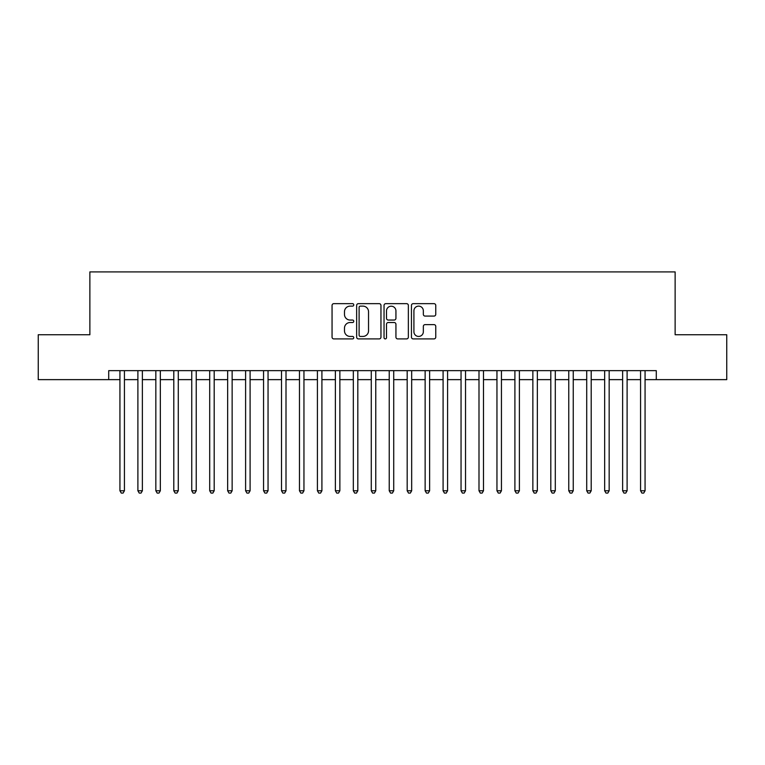 <?xml version="1.0" encoding="UTF-8"?>
<svg xmlns="http://www.w3.org/2000/svg" width="765" height="765" viewBox="0 0 765 765"><rect width="100%" height="100%" fill="white"/><g stroke="black" fill="none" stroke-linecap="round" stroke-linejoin="round"><path stroke-width="1.15" d="M353.774 304.891A1.234 1.234 0 0 0 352.541 303.657L333.817 303.657A1.76 1.76 0 0 0 332.058 305.417L332.058 337.136A1.76 1.76 0 0 0 333.817 338.905L352.541 338.905A1.234 1.234 0 0 0 353.774 337.671A1.234 1.234 0 0 0 352.541 336.437L350.121 336.437A5.642 5.642 0 0 1 344.48 330.796L344.48 328.156A5.642 5.642 0 0 1 350.121 322.514L352.541 322.514A1.234 1.234 0 0 0 353.774 321.281A1.234 1.234 0 0 0 352.541 320.047L350.121 320.047A5.642 5.642 0 0 1 344.48 314.405L344.48 311.766A5.642 5.642 0 0 1 350.121 306.124L352.541 306.124A1.234 1.234 0 0 0 353.774 304.891M434.004 316.079A1.76 1.76 0 0 0 435.763 314.319L435.763 305.417A1.76 1.76 0 0 0 434.004 303.657L413.205 303.657A1.76 1.76 0 0 0 411.446 305.417L411.446 337.136A1.76 1.76 0 0 0 413.205 338.905L434.004 338.905A1.76 1.76 0 0 0 435.763 337.136L435.763 326.387A1.76 1.76 0 0 0 434.004 324.628L425.101 324.628A1.76 1.76 0 0 0 423.341 326.387L423.341 331.723A4.714 4.714 0 0 1 418.627 336.437A4.714 4.714 0 0 1 413.913 331.723L413.913 310.839A4.714 4.714 0 0 1 418.627 306.124A4.714 4.714 0 0 1 423.341 310.839L423.341 314.319A1.76 1.76 0 0 0 425.101 316.079L434.004 316.079M108.716 379.631L38.25 379.631L38.25 334.745L89.868 334.745L89.868 271.91L675.132 271.91L675.132 334.745L726.75 334.745L726.75 379.631L656.284 379.631L656.284 370.652L108.716 370.652L108.716 379.631L119.933 379.631M380.96 305.417A1.76 1.76 0 0 0 379.191 303.657L358.403 303.657A1.76 1.76 0 0 0 356.643 305.417L356.643 337.136A1.76 1.76 0 0 0 358.403 338.905L379.191 338.905A1.76 1.76 0 0 0 380.96 337.136L380.96 305.417M385.809 303.657L406.598 303.657A1.76 1.76 0 0 1 408.357 305.417L408.357 337.136A1.76 1.76 0 0 1 406.598 338.905L397.695 338.905A1.76 1.76 0 0 1 395.935 337.136L395.935 324.274A1.76 1.76 0 0 0 394.176 322.514L388.276 322.514A1.76 1.76 0 0 0 386.507 324.274L386.507 337.671A1.234 1.234 0 0 1 385.273 338.905A1.234 1.234 0 0 1 384.04 337.671L384.04 305.417A1.76 1.76 0 0 1 385.809 303.657M124.427 379.631L137.891 379.631M142.376 379.631L155.84 379.631M160.334 379.631L173.798 379.631M178.283 379.631L191.747 379.631M196.242 379.631L209.706 379.631M214.19 379.631L227.654 379.631M232.139 379.631L245.603 379.631M250.098 379.631L263.562 379.631M268.046 379.631L281.51 379.631M286.005 379.631L299.469 379.631M303.954 379.631L317.418 379.631M321.912 379.631L335.376 379.631M339.861 379.631L353.325 379.631M357.819 379.631L371.283 379.631M375.768 379.631L389.232 379.631M393.717 379.631L407.181 379.631M411.675 379.631L425.139 379.631M429.624 379.631L443.088 379.631M447.582 379.631L461.046 379.631M465.531 379.631L478.995 379.631M483.49 379.631L496.954 379.631M501.438 379.631L514.902 379.631M519.397 379.631L532.861 379.631M537.346 379.631L550.81 379.631M555.294 379.631L568.758 379.631M573.253 379.631L586.717 379.631M591.202 379.631L604.666 379.631M609.16 379.631L622.624 379.631M627.109 379.631L640.573 379.631M645.067 379.631L656.284 379.631M360.344 306.124A1.234 1.234 0 0 0 359.11 307.358L359.11 335.204A1.234 1.234 0 0 0 360.344 336.437L362.897 336.437A5.642 5.642 0 0 0 368.539 330.796L368.539 311.766A5.642 5.642 0 0 0 362.897 306.124L360.344 306.124M395.935 310.925A4.714 4.714 0 0 0 391.221 306.21A4.714 4.714 0 0 0 386.507 310.925L386.507 318.288A1.76 1.76 0 0 0 388.276 320.047L394.176 320.047A1.76 1.76 0 0 0 395.935 318.288L395.935 310.925M124.427 370.652L124.427 490.757L119.933 490.757L119.933 370.652M124.427 490.757L123.079 493.09L121.281 493.09L119.933 490.757M142.376 370.652L142.376 490.757L137.891 490.757L137.891 370.652M142.376 490.757L141.028 493.09L139.24 493.09L137.891 490.757M160.334 370.652L160.334 490.757L155.84 490.757L155.84 370.652M160.334 490.757L158.986 493.09L157.188 493.09L155.84 490.757M178.283 370.652L178.283 490.757L173.798 490.757L173.798 370.652M178.283 490.757L176.935 493.09L175.147 493.09L173.798 490.757M196.242 370.652L196.242 490.757L191.747 490.757L191.747 370.652M196.242 490.757L194.893 493.09L193.096 493.09L191.747 490.757M214.19 370.652L214.19 490.757L209.706 490.757L209.706 370.652M214.19 490.757L212.842 493.09L211.044 493.09L209.706 490.757M232.139 370.652L232.139 490.757L227.654 490.757L227.654 370.652M232.139 490.757L230.801 493.09L229.003 493.09L227.654 490.757M250.098 370.652L250.098 490.757L245.603 490.757L245.603 370.652M250.098 490.757L248.749 493.09L246.952 493.09L245.603 490.757M268.046 370.652L268.046 490.757L263.562 490.757L263.562 370.652M268.046 490.757L266.698 493.09L264.91 493.09L263.562 490.757M286.005 370.652L286.005 490.757L281.51 490.757L281.51 370.652M286.005 490.757L284.656 493.09L282.859 493.09L281.51 490.757M303.954 370.652L303.954 490.757L299.469 490.757L299.469 370.652M303.954 490.757L302.605 493.09L300.817 493.09L299.469 490.757M321.912 370.652L321.912 490.757L317.418 490.757L317.418 370.652M321.912 490.757L320.564 493.09L318.766 493.09L317.418 490.757M339.861 370.652L339.861 490.757L335.376 490.757L335.376 370.652M339.861 490.757L338.512 493.09L336.724 493.09L335.376 490.757M357.819 370.652L357.819 490.757L353.325 490.757L353.325 370.652M357.819 490.757L356.471 493.09L354.673 493.09L353.325 490.757M375.768 370.652L375.768 490.757L371.283 490.757L371.283 370.652M375.768 490.757L374.42 493.09L372.622 493.09L371.283 490.757M393.717 370.652L393.717 490.757L389.232 490.757L389.232 370.652M393.717 490.757L392.378 493.09L390.58 493.09L389.232 490.757M411.675 370.652L411.675 490.757L407.181 490.757L407.181 370.652M411.675 490.757L410.327 493.09L408.529 493.09L407.181 490.757M429.624 370.652L429.624 490.757L425.139 490.757L425.139 370.652M429.624 490.757L428.276 493.09L426.488 493.09L425.139 490.757M447.582 370.652L447.582 490.757L443.088 490.757L443.088 370.652M447.582 490.757L446.234 493.09L444.436 493.09L443.088 490.757M465.531 370.652L465.531 490.757L461.046 490.757L461.046 370.652M465.531 490.757L464.183 493.09L462.395 493.09L461.046 490.757M483.49 370.652L483.49 490.757L478.995 490.757L478.995 370.652M483.49 490.757L482.141 493.09L480.344 493.09L478.995 490.757M501.438 370.652L501.438 490.757L496.954 490.757L496.954 370.652M501.438 490.757L500.09 493.09L498.302 493.09L496.954 490.757M519.397 370.652L519.397 490.757L514.902 490.757L514.902 370.652M519.397 490.757L518.048 493.09L516.251 493.09L514.902 490.757M537.346 370.652L537.346 490.757L532.861 490.757L532.861 370.652M537.346 490.757L535.997 493.09L534.2 493.09L532.861 490.757M555.294 370.652L555.294 490.757L550.81 490.757L550.81 370.652M555.294 490.757L553.956 493.09L552.158 493.09L550.81 490.757M573.253 370.652L573.253 490.757L568.758 490.757L568.758 370.652M573.253 490.757L571.904 493.09L570.107 493.09L568.758 490.757M591.202 370.652L591.202 490.757L586.717 490.757L586.717 370.652M591.202 490.757L589.853 493.09L588.065 493.09L586.717 490.757M609.16 370.652L609.16 490.757L604.666 490.757L604.666 370.652M609.16 490.757L607.812 493.09L606.014 493.09L604.666 490.757M627.109 370.652L627.109 490.757L622.624 490.757L622.624 370.652M627.109 490.757L625.76 493.09L623.972 493.09L622.624 490.757M645.067 370.652L645.067 490.757L640.573 490.757L640.573 370.652M645.067 490.757L643.719 493.09L641.921 493.09L640.573 490.757"/></g></svg>
